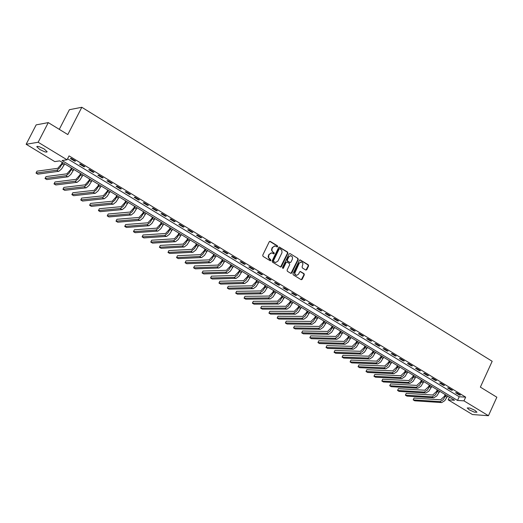 <?xml version="1.0" encoding="UTF-8"?>
<svg xmlns="http://www.w3.org/2000/svg" width="523" height="523" viewBox="0 0 523 523"><rect width="100%" height="100%" fill="white"/><g stroke="black" fill="none" stroke-linecap="round" stroke-linejoin="round"><path stroke-width="0.78" d="M277.661 246.627L277.445 245.817L270.299 241.417L269.267 241.75L262.723 255.211L263.036 256.375L270.195 260.755L270.921 260.519L270.705 259.709L268.685 257.793L268.783 255.427L269.332 254.309L271.587 252.897L273.797 253.877L274.294 253.57L274.078 252.753L272.699 251.838L271.967 250.556L271.953 249.04L272.705 247.359L274.948 245.954L277.17 246.934L277.661 246.627M277.02 246.902L277.053 245.836L269.698 241.351M270.28 260.794L270.313 259.722L269.391 259.16L269.776 259.14M273.653 253.845L273.686 252.772L272.764 252.204L273.15 252.191M469.334 409.888L467.216 407.953L469.837 408.025L474.845 410.28L476.963 412.222L474.335 412.144L469.334 409.888M39.892 149.585L36.787 146.728L37.264 146.355L39.166 146.656L44.082 148.918L47.181 151.768L46.344 152.154L44.801 151.84L39.892 149.585M305.759 270.031L306.779 269.698L308.583 265.946L308.276 264.795L300.117 259.866L299.418 260.304L292.958 273.712L293.266 274.863L301.124 279.674L302.144 279.334L304.327 274.791L304.02 273.64L300.352 271.483L299.64 271.921L298.555 274.176L296.659 275.353L295.358 274.693L294.756 273.248L299.248 263.167L301.124 261.997L302.209 262.428L302.994 263.769L302.098 266.822L302.405 267.972L305.759 270.031M26.15 144.27L36.179 124.866L48.279 122.611L67.813 134.568L81.817 107.28L492.176 361.282L480.362 387.125L496.85 397.219L488.436 415.72L472.439 414.536L448.165 399.834L454.526 400.245L59.714 160.875L54.771 161.6L26.15 144.27L38.153 142.249L67.055 159.803L62.034 160.535L457.52 400.441L463.966 400.86L488.436 415.72M48.279 122.611L38.153 142.249M67.572 158.789L459.214 396.741L465.673 397.14L69.056 155.887L67.055 159.803M465.673 397.14L463.966 400.86M287.879 253.204L287.572 252.053L279.341 247.085L278.641 247.523L272.123 260.964L272.431 262.121L280.674 267.076L281.387 266.632L287.879 253.204L287.487 253.224L287.179 252.066L279.073 247.118M290.075 253.596L297.947 258.434L298.254 259.591L291.788 272.999L290.762 273.333L287.389 271.274L287.075 270.116L289.709 264.671L289.402 263.514L286.839 262.036L286.133 262.474L283.388 268.149L282.891 268.456L282.453 267.573L289.049 253.93L290.075 253.596L297.947 258.434M70.324 158.495L74.75 161.189L75.593 161.064L71.161 158.371L70.324 158.495M79.542 164.098L83.955 166.785L84.804 166.667L80.385 163.98L79.542 164.098M88.727 169.687L93.12 172.361L93.977 172.25L89.577 169.57L88.727 169.687M97.879 175.251L102.26 177.912L103.123 177.807L98.736 175.14L97.879 175.251M106.999 180.795L111.366 183.449L112.236 183.351L107.869 180.69L106.999 180.795M116.093 186.325L120.447 188.966L121.316 188.868L116.962 186.221L116.093 186.325M125.154 191.83L129.488 194.464L130.371 194.373L126.03 191.738L125.154 191.83M134.182 197.321L138.503 199.949L139.386 199.858L135.065 197.23L134.182 197.321M143.178 202.787L147.486 205.408L148.375 205.323L144.067 202.702L143.178 202.787M152.141 208.239L156.436 210.847L157.331 210.769L153.036 208.161L152.141 208.239M161.077 213.672L165.36 216.274L166.262 216.195L161.98 213.593L161.077 213.672M169.982 219.085L174.244 221.68L175.153 221.608L170.89 219.013L169.982 219.085M178.859 224.478L183.109 227.06L184.018 226.995L179.768 224.413L178.859 224.478M187.698 229.859L191.934 232.434L192.856 232.369L188.62 229.793L187.698 229.859M196.517 235.213L200.734 237.782L201.656 237.723L197.439 235.154L196.517 235.213M205.297 240.554L209.501 243.11L210.436 243.058L206.225 240.502L205.297 240.554M214.051 245.875L218.241 248.425L219.176 248.379L214.986 245.83L214.051 245.875M222.778 251.184L226.956 253.72L227.891 253.675L223.713 251.138L222.778 251.184M231.473 256.466L235.631 258.996L236.579 258.957L232.415 256.427L231.473 256.466M240.135 261.735L244.287 264.259L245.235 264.22L241.083 261.696L240.135 261.735M248.771 266.985L252.903 269.495L253.864 269.469L249.726 266.952L248.771 266.985M257.375 272.215L261.5 274.725L262.461 274.693L258.336 272.189L257.375 272.215M265.952 277.432L270.064 279.929L271.032 279.903L266.92 277.406L265.952 277.432M274.503 282.629L278.596 285.12L279.57 285.1L275.471 282.61L274.503 282.629M283.021 287.807L287.101 290.291L288.081 290.272L283.996 287.794L283.021 287.807M291.514 292.972L295.58 295.443L296.561 295.436L292.494 292.958L291.514 292.972M299.98 298.117L304.033 300.581L305.02 300.575L300.967 298.11L299.98 298.117M308.413 303.242L312.453 305.7L313.447 305.7L309.407 303.242L308.413 303.242M316.82 308.354L320.847 310.806L321.841 310.806L317.814 308.354L316.82 308.354M325.201 313.447L329.209 315.892L330.216 315.892L326.202 313.454L325.201 313.447M333.55 318.527L337.551 320.959L338.558 320.965L334.557 318.533L333.55 318.527M341.872 323.587L345.86 326.012L346.873 326.025L342.885 323.6L341.872 323.587M350.168 328.634L354.143 331.046L355.156 331.066L351.181 328.647L350.168 328.634M358.438 333.654L362.4 336.067L363.42 336.086L359.458 333.674L358.438 333.654M366.682 338.669L370.624 341.068L371.65 341.094L367.702 338.688L366.682 338.669M374.893 343.663L378.829 346.049L379.855 346.082L375.919 343.689L374.893 343.663M383.078 348.638L387 351.025L388.033 351.057L384.111 348.671L383.078 348.638M391.243 353.6L395.146 355.973L396.186 356.013L392.276 353.633L391.243 353.6M399.376 358.543L403.266 360.909L404.312 360.955L400.415 358.582L399.376 358.543M407.482 363.472L411.359 365.832L412.412 365.878L408.528 363.518L407.482 363.472M415.563 368.382L419.433 370.735L420.485 370.787L416.609 368.427L415.563 368.382M423.617 373.278L427.474 375.625L428.527 375.677L424.669 373.33L423.617 373.278M431.645 378.162L435.489 380.496L436.548 380.554L432.704 378.214L431.645 378.162M439.647 383.026L443.478 385.353L444.543 385.412L440.706 383.084L439.647 383.026M447.616 387.876L451.441 390.197L452.506 390.256L448.688 387.935L447.616 387.876M455.572 392.708L459.377 395.022L460.449 395.087L456.644 392.773L455.572 392.708M81.817 107.28L69.396 109.699L59.289 129.351M449.401 397.14L448.165 399.834M459.214 396.741L457.52 400.441M74.75 161.189L74.998 160.705M83.955 166.785L84.196 166.301M93.12 172.361L93.369 171.877M102.26 177.912L102.508 177.434M111.366 183.449L111.615 182.972M120.447 188.966L120.689 188.489M129.488 194.464L129.73 193.987M138.503 199.949L138.745 199.466M147.486 205.408L147.728 204.931M156.436 210.847L156.678 210.37M165.36 216.274L165.595 215.796M174.244 221.68L174.486 221.203M183.109 227.06L183.344 226.583M191.934 232.434L192.17 231.957M200.734 237.782L200.969 237.305M209.501 243.11L209.736 242.639M218.241 248.425L218.477 247.948M226.956 253.72L227.185 253.243M235.631 258.996L235.866 258.525M244.287 264.259L244.516 263.782M252.903 269.495L253.139 269.025M261.5 274.725L261.729 274.248M270.064 279.929L270.293 279.459M278.596 285.12L278.824 284.649M287.101 290.291L287.33 289.82M295.58 295.443L295.809 294.972M304.033 300.581L304.255 300.11M312.453 305.7L312.676 305.229M320.847 310.806L321.07 310.335M329.209 315.892L329.438 315.421M337.551 320.959L337.773 320.488M345.86 326.012L346.082 325.541M354.143 331.046L354.365 330.582M362.4 336.067L362.616 335.596M370.624 341.068L370.846 340.604M378.829 346.049L379.044 345.585M387 351.025L387.216 350.56M395.146 355.973L395.362 355.509M403.266 360.909L403.481 360.445M411.359 365.832L411.575 365.368M419.433 370.735L419.642 370.277M427.474 375.625L427.683 375.161M435.489 380.496L435.698 380.038M443.478 385.353L443.687 384.895M451.441 390.197L451.65 389.74M459.377 395.022L459.586 394.564M274.523 245.973L272.705 247.359M272.764 252.204L271.483 249.968L272.313 247.379M271.162 252.916L269.332 254.309M269.391 259.16L268.109 256.917L268.94 254.322M280.55 267.05L287.487 253.224M279.903 248.686L279.184 248.922L273.464 260.716L273.679 261.526L274.653 262.128L275.693 262.461L277.961 261.049L281.982 252.714L281.838 250.354L279.903 248.686M279.57 248.615L279.184 248.922M275.719 262.461L273.294 261.546L273.071 260.735L278.792 248.935M290.945 273.418L297.862 259.604L297.554 258.454M286.696 262.043L285.741 262.494L283.002 268.162L283.388 268.149M292.435 259.029L292.409 256.826L290.736 255.655L288.859 256.832L287.356 259.944L287.663 261.095L290.226 262.572L290.932 262.134L292.435 259.029M290.363 255.675L288.859 256.832M289.971 262.585L287.271 261.114L286.964 259.957L288.467 256.845M300.758 262.01L299.248 263.167M296.619 275.353L294.965 274.706L294.403 272.614L298.855 263.18M301.3 279.753L303.935 274.804L303.628 273.653L300.084 271.515M305.942 270.116L308.184 265.959L307.877 264.808L299.856 259.905M62.283 162.437L61.387 164.183L57.752 168.295L37.002 171.178L36.022 173.08L57.053 170.158L59.812 167.772L62.865 162.79M36.022 173.08L37.826 174.166L58.89 171.263L61.649 168.883L64.702 163.902M71.442 167.988L70.546 169.733L66.911 173.826L46.004 176.597L45.03 178.493L66.218 175.689L68.984 173.322L72.03 168.347M45.03 178.493L46.828 179.572L68.042 176.794L70.814 174.427L73.861 169.452M80.562 173.518L79.679 175.264L76.031 179.343L54.974 181.997L54.006 183.893L75.345 181.206L78.123 178.846L81.163 173.884M54.006 183.893L55.798 184.965L77.169 182.311L79.947 179.951L82.987 174.989M89.655 179.036L88.773 180.775L85.125 184.841L63.917 187.378L62.95 189.267L84.445 186.704L87.661 183.808L90.263 179.402M62.95 189.267L64.734 190.339L86.256 187.803L89.041 185.456L92.081 180.5M98.723 184.527L97.84 186.266L94.186 190.32L72.828 192.739L71.867 194.628L93.512 192.183L96.297 189.849L99.331 184.9M71.867 194.628L73.645 195.7L95.317 193.275L98.108 190.941L101.142 185.998M107.751 190.006L106.875 191.738L103.214 195.779L81.712 198.086L80.751 199.969L102.547 197.642L105.345 195.314L108.372 190.379M80.751 199.969L82.523 201.041L104.345 198.733L107.15 196.406L110.176 191.47M116.753 195.458L115.877 197.197L112.216 201.224L90.564 203.408L89.603 205.297L111.549 203.081L114.792 200.224L117.374 195.837M89.603 205.297L91.375 206.356L113.347 204.166L116.152 201.858L119.172 196.929M125.723 200.897L124.847 202.63L121.186 206.644L99.383 208.716L98.429 210.606L120.525 208.507L123.336 206.199L126.357 201.283M98.429 210.606L100.194 211.665L122.317 209.586L125.128 207.285L128.148 202.368M134.659 206.317L133.79 208.049L130.122 212.05L108.176 214.012L107.228 215.894L129.462 213.907L132.286 211.619L135.3 206.703M107.228 215.894L108.98 216.947L131.247 214.986L134.071 212.698L137.085 207.788M143.57 211.717L142.701 213.449L139.026 217.437L116.936 219.281L115.995 221.164L138.379 219.294L141.203 217.012L144.211 212.109M115.995 221.164L117.74 222.216L140.157 220.366L142.988 218.091L145.995 213.188M152.448 217.104L151.585 218.83L147.904 222.805L125.67 224.537L124.729 226.42L147.257 224.661L150.094 222.393L153.095 217.496M124.729 226.42L126.474 227.466L149.029 225.733L151.873 223.465L154.873 218.568M161.293 222.465L160.437 224.19L156.75 228.152L134.378 229.78L133.437 231.656L156.109 230.009L158.953 227.753L161.953 222.863M133.437 231.656L135.176 232.696L157.881 231.074L160.724 228.819L163.719 223.936M170.112 227.812L169.256 229.532L165.569 233.48L143.054 234.997L142.119 236.873L164.935 235.337L167.785 233.095L170.779 228.211M142.119 236.873L143.851 237.913L166.693 236.403L169.544 234.16L172.538 229.283M178.899 233.14L178.049 234.86L174.355 238.795L151.703 240.201L150.768 242.071L173.728 240.652L176.584 238.416L179.572 233.546M150.768 242.071L152.494 243.11L175.48 241.711L178.336 239.482L181.324 234.611M187.659 238.449L186.809 240.168L183.109 244.091L160.319 245.385L159.391 247.255L182.488 245.947L185.351 243.725L188.332 238.861M159.391 247.255L161.11 248.294L184.233 247L187.103 244.784L190.084 239.92M196.387 243.738L195.537 245.457L191.836 249.366L168.909 250.556L167.981 252.426L191.222 251.223L194.53 248.477L197.066 244.156M167.981 252.426L169.7 253.459L192.961 252.276L195.837 250.066L198.812 245.209M205.088 249.013L204.238 250.733L200.538 254.629L177.474 255.708L176.545 257.578L199.923 256.479L202.8 254.276L205.774 249.432M176.545 257.578L178.258 258.604L201.656 257.532L204.539 255.329L207.513 250.484M213.757 254.27L212.913 255.982L209.207 259.866L186.005 260.846L185.083 262.709L208.599 261.722L211.482 259.532L214.45 254.694M185.083 262.709L186.789 263.729L210.324 262.768L213.214 260.578L216.182 255.74M222.393 259.513L221.556 261.219L217.843 265.089L194.51 265.965L193.595 267.822L217.241 266.946L220.137 264.762L223.099 259.938M193.595 267.822L195.295 268.842L218.967 267.985L221.863 265.808L224.825 260.984M231.009 264.73L230.172 266.442L226.452 270.299L202.989 271.064L202.074 272.921L225.858 272.15L228.754 269.979L231.715 265.161M202.074 272.921L203.767 273.941L227.577 273.189L230.48 271.025L233.435 266.2M239.593 269.933L238.756 271.64L235.036 275.49L211.436 276.151L210.527 278.007L234.441 277.34L237.35 275.183L240.305 270.365M210.527 278.007L212.214 279.021L236.154 278.373L239.063 276.216L242.018 271.404M248.144 275.118L247.314 276.824L243.587 280.661L219.863 281.217L218.954 283.074L242.999 282.512L245.915 280.361L248.863 275.556M218.954 283.074L220.634 284.081L244.705 283.538L247.627 281.394L250.569 276.595M256.669 280.289L255.845 281.995L252.112 285.813L228.257 286.271L227.348 288.121L251.53 287.663L254.453 285.525L257.394 280.727M227.348 288.121L229.028 289.127L253.23 288.689L256.152 286.558L259.094 281.76M265.168 285.44L264.344 287.14L260.611 290.951L236.618 291.304L235.716 293.155L260.029 292.802L262.958 290.67L265.9 285.885M235.716 293.155L237.39 294.155L261.729 293.821L264.658 291.703L267.593 286.911M273.634 290.572L272.816 292.272L269.077 296.07L244.96 296.319L244.064 298.169L268.502 297.92L271.437 295.802L274.372 291.023M244.064 298.169L245.725 299.169L270.195 298.94L273.13 296.829L276.066 292.05M282.074 295.691L281.256 297.391L277.517 301.176L253.276 301.32L252.38 303.17L276.948 303.02L279.89 300.915L282.819 296.142M252.38 303.17L254.041 304.17L278.635 304.04L281.577 301.934L284.505 297.162M290.487 300.79L289.67 302.49L285.931 306.262L261.559 306.308L260.663 308.152L285.362 308.106L288.31 306.014L291.239 301.248M260.663 308.152L262.324 309.145L287.042 309.119L289.99 307.027L292.919 302.268M298.875 305.877L298.058 307.57L294.312 311.329L269.816 311.277L268.927 313.12L293.756 313.172L296.704 311.093L299.627 306.334M268.927 313.12L270.574 314.114L295.43 314.186L298.385 312.107L301.3 307.347M307.23 310.943L306.419 312.636L302.667 316.382L278.046 316.232L277.164 318.076L302.111 318.226L305.072 316.154L307.988 311.401M277.164 318.076L278.805 319.063L303.785 319.233L306.746 317.16L309.662 312.414M315.559 315.99L314.754 317.683L310.995 321.416L286.258 321.168L285.368 323.011L310.446 323.26L313.414 321.2L316.323 316.454M285.368 323.011L287.009 323.992L312.113 324.267L315.081 322.207L317.991 317.468M323.861 321.024L323.057 322.717L319.298 326.437L294.436 326.091L293.553 327.928L318.755 328.281L321.723 326.228L324.633 321.495M293.553 327.928L295.188 328.908L320.409 329.281L323.384 327.228L326.293 322.501M332.138 326.045L331.334 327.731L327.575 331.438L302.588 331L301.706 332.831L327.032 333.282L330.013 331.242L332.909 326.515M301.706 332.831L303.333 333.811L328.686 334.282L331.667 332.242L334.563 327.516M340.381 331.046L339.584 332.726L335.818 336.426L310.714 335.89L309.838 337.721L335.282 338.27L338.27 336.237L341.166 331.517M309.838 337.721L311.46 338.695L336.93 339.264L339.917 337.23L342.813 332.517M348.606 336.028L347.808 337.708L344.042 341.395L318.814 340.761L317.938 342.591L343.506 343.238L346.501 341.212L349.39 336.505M317.938 342.591L319.56 343.565L345.147 344.232L348.141 342.205L351.031 337.498M356.797 340.996L356.006 342.676L352.234 346.35L326.888 345.618L326.019 347.449L351.704 348.194L354.705 346.18L357.588 341.473M326.019 347.449L327.633 348.416L353.339 349.181L356.34 347.167L359.229 342.467M364.962 345.945L364.171 347.625L360.399 351.286L334.936 350.462L334.066 352.293L359.876 353.13L362.877 351.123L365.76 346.429M334.066 352.293L335.674 353.254L361.504 354.117L364.511 352.11L367.394 347.416M373.102 350.881L372.317 352.561L368.538 356.209L342.957 355.294L342.094 357.117L368.022 358.052L371.029 356.052L373.906 351.371M342.094 357.117L343.696 358.078L369.643 359.033L372.657 357.039L375.534 352.352M381.215 355.803L380.43 357.477L376.652 361.118L350.953 360.105L350.096 361.923L376.135 362.955L379.155 360.968L382.025 356.294M350.096 361.923L351.691 362.884L377.756 363.936L380.777 361.949L383.647 357.274M389.302 360.707L388.524 362.38L384.738 366.008L358.928 364.897L358.072 366.721L384.228 367.846L387.249 365.871L390.119 361.197M358.072 366.721L359.661 367.676L385.843 368.82L388.864 366.845L391.734 362.178M397.362 365.59L396.584 367.264L392.799 370.879L366.871 369.683L366.015 371.5L392.296 372.716L395.323 370.748L398.186 366.087M366.015 371.5L367.604 372.454L393.904 373.69L396.931 371.722L399.794 367.061M405.403 370.461L404.625 372.134L400.834 375.736L374.795 374.448L373.945 376.266L400.33 377.573L403.364 375.619L406.227 370.964M373.945 376.266L375.521 377.214L401.939 378.541L404.972 376.586L407.829 371.938M413.412 375.318L412.634 376.985L408.842 380.581L382.686 379.201L381.842 381.012L408.345 382.418L411.385 380.469L414.236 375.821M381.842 381.012L383.418 381.96L409.947 383.379L412.987 381.437L415.837 376.789M421.394 380.156L420.623 381.823L416.824 385.405L390.557 383.934L389.713 385.745L416.334 387.242L419.374 385.307L422.224 380.666M389.713 385.745L391.282 386.693L417.929 388.203L420.969 386.268L423.82 381.633M429.35 384.98L428.579 386.647L424.781 390.217L398.408 388.654L397.565 390.465L424.29 392.054L427.343 390.125L430.187 385.49M397.565 390.465L399.127 391.407L425.885 393.008L428.932 391.086L431.776 386.451M437.28 389.792L436.515 391.452L432.711 395.015L406.227 393.361L405.384 395.172L432.227 396.846L435.286 394.93L438.124 390.302M405.384 395.172L406.946 396.114L433.815 397.8L436.868 395.885L439.712 391.263M445.184 394.584L444.419 396.244L440.621 399.794L414.02 398.055L413.183 399.86L440.137 401.625L443.197 399.716L446.034 395.1M413.183 399.86L414.746 400.801L441.719 402.579L444.779 400.67L447.616 396.055M277.053 245.836L277.445 245.817M270.313 259.722L270.705 259.709M273.686 252.772L274.078 252.753M271.77 248.497L272.156 248.477M268.397 255.446L268.783 255.427M269.914 241.443L270.299 241.417M280.995 266.645L281.387 266.632M279.282 247.209L279.674 247.189M287.179 252.066L287.572 252.053M273.071 260.735L273.464 260.716M273.294 261.546L273.679 261.526M274.268 262.141L274.653 262.128M297.862 259.604L298.254 259.591M291.396 273.006L291.788 272.999M285.741 262.494L286.133 262.474M286.964 259.957L287.356 259.944M287.271 261.114L287.663 261.095M289.513 262.487L289.905 262.474M294.599 271.999L294.992 271.993M300.274 271.594L300.666 271.581M303.628 273.653L304.02 273.64M303.935 274.804L304.327 274.791M301.751 279.347L302.144 279.334M300.045 259.99L300.444 259.97M307.877 264.808L308.276 264.795M308.184 265.959L308.583 265.946M306.38 269.711L306.779 269.698M62.217 164.065L64.048 165.176M56.759 170.23L58.596 171.341M71.383 169.622L73.207 170.727M65.918 175.767L67.748 176.866M80.516 175.153L82.34 176.258M75.044 181.278L76.868 182.377M89.616 180.67L91.433 181.769M84.144 186.776L85.955 187.868M98.69 186.168L100.501 187.267M93.205 192.248L95.016 193.347M107.731 191.647L109.536 192.739M102.24 197.707L104.044 198.799M116.74 197.106L118.538 198.197M111.242 203.146L113.04 204.232M125.716 202.545L127.507 203.63M120.212 208.566L122.003 209.651M134.666 207.964L136.451 209.05M129.155 213.972L130.94 215.051M143.583 213.371L145.361 214.45M138.065 219.353L139.844 220.425M152.468 218.758L154.239 219.83M146.943 224.72L148.715 225.792M161.326 224.125L163.091 225.191M155.795 230.068L157.56 231.133M170.152 229.473L171.91 230.538M164.614 235.396L166.373 236.455M178.944 234.801L180.703 235.866M173.407 240.704L175.159 241.763M187.711 240.116L189.463 241.175M182.167 246L183.913 247.052M196.452 245.405L198.197 246.464M190.895 251.275L192.641 252.328M205.16 250.687L206.899 251.74M199.596 256.531L201.335 257.578M213.835 255.943L215.568 256.989M208.272 261.768L209.998 262.814M222.484 261.186L224.21 262.232M216.914 266.992L218.64 268.031M231.107 266.41L232.827 267.449M225.524 272.195L227.244 273.235M239.697 271.614L241.41 272.653M234.108 277.38L235.827 278.419M248.255 276.798L249.968 277.837M242.665 282.551L244.378 283.584M256.793 281.969L258.493 283.002M251.197 287.702L252.897 288.735M265.298 287.127L266.992 288.153M259.696 292.841L261.389 293.861M273.771 292.265L275.464 293.285M268.168 297.96L269.855 298.979M282.224 297.384L283.911 298.404M276.608 303.059L278.295 304.079M290.644 302.484L292.324 303.503M285.022 308.145L286.702 309.158M299.032 307.57L300.712 308.583M293.41 313.212L295.083 314.218M307.4 312.636L309.067 313.65M301.771 318.259L303.438 319.265M315.735 317.69L317.402 318.697M310.1 323.292L311.767 324.299M324.044 322.724L325.705 323.73M318.409 328.313L320.063 329.313M332.327 327.744L333.981 328.745M326.685 333.314L328.333 334.308M340.584 332.746L342.232 333.746M334.936 338.296L336.577 339.29M348.808 337.734L350.449 338.727M343.153 343.265L344.794 344.258M357.013 342.702L358.647 343.696M351.351 348.213L352.986 349.207M365.185 347.658L366.819 348.645M359.523 353.149L361.151 354.136M373.33 352.594L374.958 353.581M367.662 358.072L369.29 359.053M381.45 357.516L383.071 358.497M375.782 362.975L377.397 363.956M389.55 362.419L391.165 363.4M383.869 367.865L385.484 368.839M397.617 367.309L399.226 368.284M391.936 372.736L393.544 373.71M405.658 372.18L407.26 373.154M399.971 377.593L401.572 378.56M413.673 377.037L415.275 378.005M407.979 382.431L409.581 383.398M421.662 381.882L423.257 382.843M415.968 387.255L417.563 388.216M429.625 386.706L431.22 387.667M423.924 392.067L425.513 393.021M437.568 391.518L439.15 392.479M431.861 396.859L433.443 397.813M445.478 396.31L447.06 397.271M439.771 401.638L441.347 402.592M275.301 262.474L275.693 262.461M289.834 262.592L290.226 262.572M296.266 275.36L296.659 275.353"/></g></svg>
